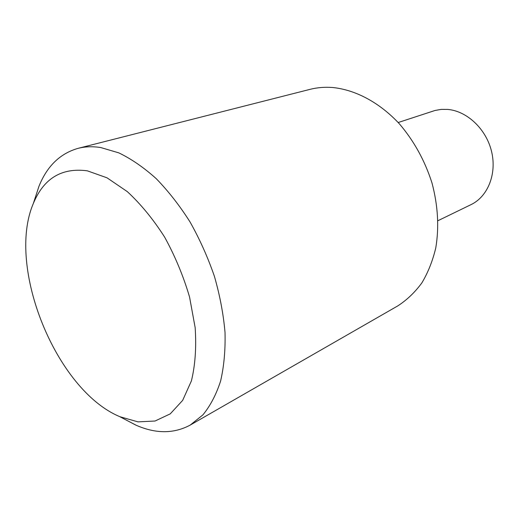 <?xml version="1.0" encoding="UTF-8"?>
<svg xmlns="http://www.w3.org/2000/svg" width="519" height="519" viewBox="0 0 519 519"><rect width="100%" height="100%" fill="white"/><g stroke="black" fill="none" stroke-linecap="round" stroke-linejoin="round"><path stroke-width="0.78" d="M120.006 416.751L137.996 421.869L155.051 421.019L170.258 413.857L182.675 400.357L191.42 380.868C195.222 365.162 196.467 347.445 195.17 327.716L189.558 297.03C183.395 276.095 175.078 256.107 164.614 237.079C153.189 219.2 140.753 204.045 127.311 191.628L107.031 177.822L87.328 170.829C61.683 167.449 43.667 178.374 33.287 203.604C6.202 266.902 56.11 390.022 119.63 416.588L120.006 416.751M34.812 198.959L38.951 186.321C47.041 166.171 60.074 153.514 78.045 148.356C85.084 146.559 92.635 146.287 100.699 147.532L118.786 152.858C131.294 158.879 143.75 167.462 156.161 178.594C168.325 191.096 179.613 205.55 190.045 221.957C199.744 239.227 207.872 257.372 214.425 276.38C219.913 295.525 223.449 314.248 225.032 332.562C225.46 350.267 223.987 366.433 220.601 381.069C216.215 394.563 210.312 405.832 202.903 414.882L190.226 425.074C173.865 433.832 155.843 433.884 136.153 425.243L123.957 418.865M78.045 148.356L309.992 89.365C317.148 87.542 324.635 86.92 332.465 87.49C355.327 89.709 379.46 102.425 399.338 123.788C413.961 140.889 424.853 160.618 431.996 182.986C437.971 205.563 439.23 227.186 435.785 247.848C432.677 260.895 428.026 272.598 421.83 282.952C414.882 292.385 406.864 300.034 397.775 305.899L190.226 425.074M398.183 122.523L435.084 110.456L441.208 109.392L447.56 109.405C466.925 110.936 486.18 128.965 491.551 151.431C497.033 173.884 487.802 196.63 471.044 204.616L437.984 220.692M119.63 416.588L135.725 425.048M33.287 203.604L38.951 186.321"/></g></svg>

